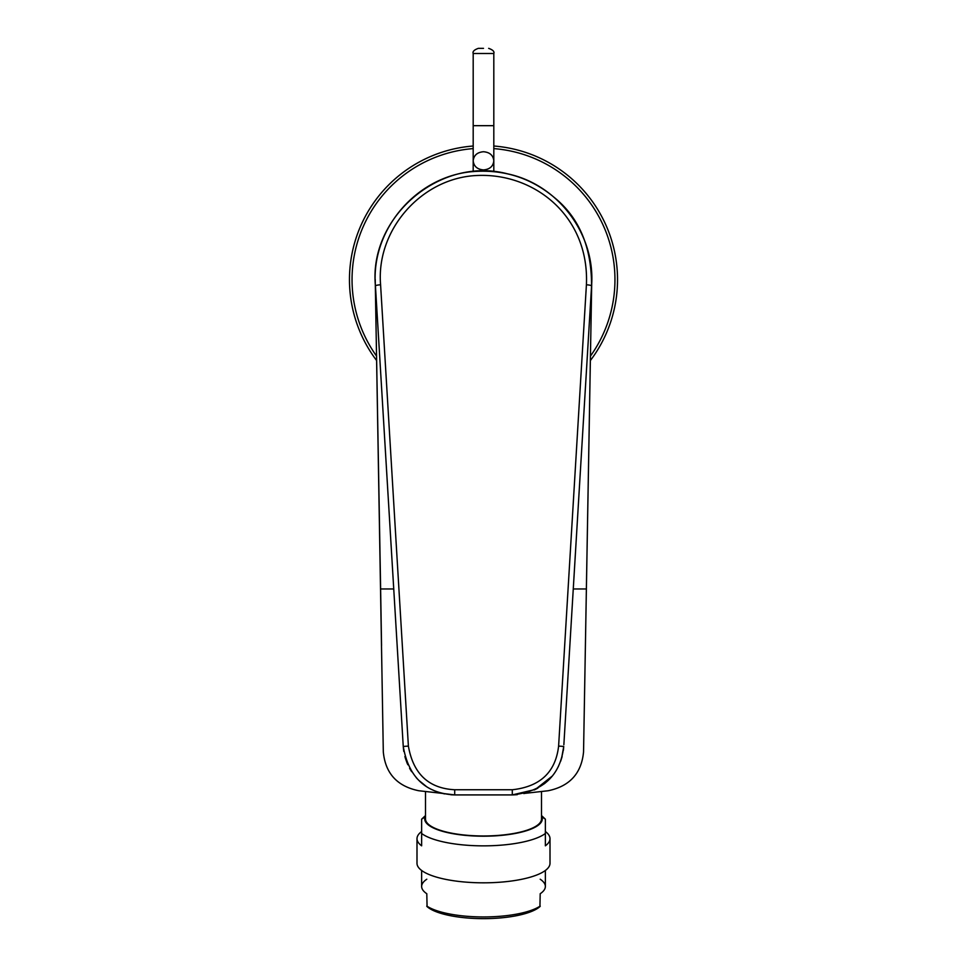 <?xml version="1.0" encoding="UTF-8"?>
<svg xmlns="http://www.w3.org/2000/svg" width="967" height="967" viewBox="0 0 967 967"><rect width="100%" height="100%" fill="white"/><g stroke="black" fill="none" stroke-linecap="round" stroke-linejoin="round"><path stroke-width="1.45" d="M393.738 588.963L380.623 588.963L375.256 281.542A108.256 108.256 0 0 1 375.244 279.511M573.262 588.963L586.377 588.963L591.731 281.542A108.256 108.256 0 0 0 591.756 279.161M591.756 279.656A108.256 108.256 0 0 1 591.744 281.542L583.548 751.915C581.518 773.346 569.708 786.292 548.132 790.752L524.851 793.363M375.256 281.542L383.307 751.867C385.325 773.31 397.123 786.268 418.711 790.728L442.185 793.363M467.859 794.91L499.141 794.91M586.413 284.781L558.612 746.077C555.602 772.137 540.166 786.703 512.292 789.749L454.708 789.749C428.659 788.383 413.223 773.83 408.388 746.077L380.587 284.781C375.982 229.662 421.672 178.109 476.441 175.523C534.497 172.513 589.483 216.39 586.413 284.781A5.149 0.822 -176.5 0 1 591.562 285.918L563.858 744.783M574.12 574.773L591.562 285.918C591.671 247.141 579.197 217.623 554.151 197.377C531.584 178.472 505.572 169.805 476.09 171.389C418.578 174.096 370.615 228.139 375.438 285.918A5.149 0.822 -3.5 0 1 380.587 284.781M376.018 295.479L376.731 307.421M377.638 322.313L378.75 340.747M379.813 358.443L387.489 485.507M391.26 547.999L390.68 538.438M561.537 758.587L563.749 746.464C560.413 775.377 543.261 791.526 512.292 794.91L454.708 794.91C425.758 793.399 408.606 777.25 403.251 746.464L375.438 285.918C368.584 217.333 439.719 155.832 507.675 173.867C558.467 184.576 595.624 234.945 591.562 285.918M512.292 789.749L512.292 794.91L535.319 789.483L551.927 776.332M557.27 768.56L558.479 766.251M404.883 756.581L407.796 764.728M418.663 780.224L425.903 786.111M432.515 789.894L434.703 790.873M442.342 793.399L454.708 794.91L454.708 789.749M349.462 279.656A134.038 134.038 0 0 0 376.574 360.473A134.038 134.038 0 0 1 473.189 146.017A134.038 134.038 0 0 0 349.462 279.656M590.426 360.473A134.038 134.038 0 0 0 493.811 146.017A134.038 134.038 0 0 1 590.426 360.473M541.496 816.16A58.769 17.237 180 0 1 483.5 836.201A58.769 17.237 180 0 1 425.504 816.16M541.895 817.006A66.505 19.509 180 0 1 545.364 819.182L541.496 815.544M545.364 819.182L545.364 833.506A66.505 19.509 180 0 1 483.5 845.859A66.505 19.509 180 0 1 421.636 833.506L421.636 819.182A66.505 19.509 180 0 1 425.105 817.006M421.636 831.511A66.505 19.509 0 0 0 416.995 838.667L416.995 863.313A66.505 19.509 180 0 0 483.5 882.823A66.505 19.509 0 0 0 550.005 863.313L550.005 838.667A66.505 19.509 0 0 1 545.364 845.823L545.364 833.506M550.005 838.667A66.505 19.509 0 0 0 545.364 831.511M416.995 838.667A66.505 19.509 0 0 0 421.636 845.823L421.636 833.506M425.504 815.544L421.636 819.182M541.496 791.61L541.496 818.952A57.996 17.019 180 0 1 483.5 835.971A57.996 17.019 180 0 1 425.504 818.952L425.504 791.61M483.5 916.946A61.864 18.155 0 0 0 540.202 906.043L540.202 906.333A59.289 17.394 180 0 1 539.924 906.599A59.289 17.394 180 0 1 483.5 918.65A59.289 17.394 180 0 1 427.076 906.599A59.289 17.394 180 0 1 426.798 906.333L426.798 906.043A61.864 18.155 0 0 0 483.5 916.946M540.202 879.221A61.864 18.155 180 0 1 545.364 886.473A61.864 18.155 180 0 1 540.202 893.726L539.924 906.599M427.076 906.599L426.798 893.726A61.864 18.155 180 0 1 421.636 886.473A61.864 18.155 180 0 1 426.798 879.221M483.5 48.35L478.351 48.35L483.5 48.35M473.189 171.63L473.189 160.812C473.806 155.288 477.239 152.266 483.5 151.734C489.761 152.266 493.194 155.288 493.811 160.812C493.194 166.336 489.761 169.37 483.5 169.914C477.239 169.37 473.806 166.336 473.189 160.812L473.189 125.674L493.811 125.674L473.189 125.674L473.189 53.499L483.5 53.499L473.189 53.499C472.428 51.577 474.144 49.861 478.351 48.35M563.374 750.319L563.749 746.464L558.612 746.077M403.251 746.464L408.388 746.077M473.189 148.604A131.452 131.452 0 0 0 376.501 356.013M590.499 356.013A131.452 131.452 0 0 0 493.811 148.604M483.5 53.499L493.811 53.499L483.5 53.499M380.623 588.963L381.554 645.569M586.377 588.963L585.216 656.388M375.945 294.294L376.03 295.709M376.598 305.209L376.743 307.482M378.738 340.65L379.342 350.55M380.055 362.42L384.358 433.615M384.467 435.501L388.093 495.587M403.287 747.032L403.783 751.419M405.27 757.959L407.192 763.362M409.585 768.306L411.616 771.654M416.269 777.71L417.865 779.414M424.344 785.023L425.988 786.171M432.213 789.749L435.065 791.018M439.816 792.71L444.578 793.907M450.779 794.765L454.381 794.91M562.117 756.617L560.618 761.319M558.612 765.985L557.355 768.39M545.799 782.545L544.095 783.935M537.882 788.117L534.388 789.93M529.372 791.997L523.86 793.593M517.272 794.669L512.848 794.91M545.364 870.469L545.364 886.473M421.636 870.469L421.636 886.473M493.811 171.63L493.811 53.499C494.572 51.577 492.856 49.861 488.649 48.35"/></g></svg>
